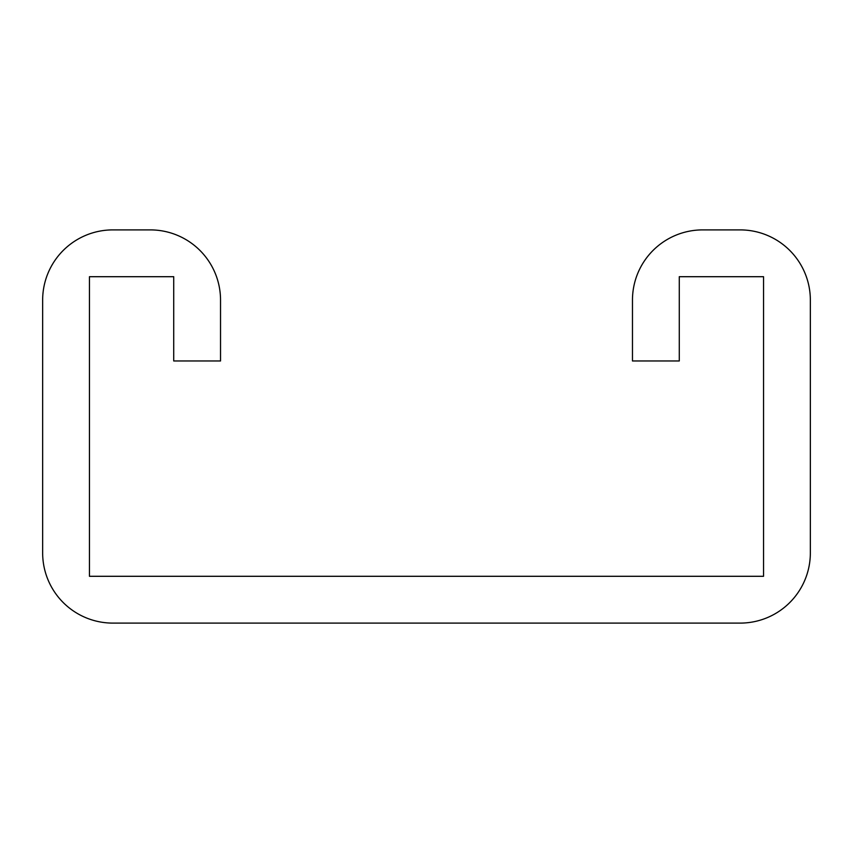 <?xml version="1.0" encoding="UTF-8"?>
<svg xmlns="http://www.w3.org/2000/svg" width="853" height="853" viewBox="0 0 853 853"><rect width="100%" height="100%" fill="white"/><g stroke="black" fill="none" stroke-linecap="round" stroke-linejoin="round"><path stroke-width="1.28" d="M173.724 276.703L173.724 360.968L220.532 360.968L220.532 300.107A70.213 70.213 0 0 0 150.32 229.894L112.863 229.894A70.213 70.213 0 0 0 42.65 300.107L42.65 552.893A70.213 70.213 0 0 0 112.863 623.106L740.137 623.106A70.213 70.213 0 0 0 810.35 552.893L810.35 300.107A70.213 70.213 0 0 0 740.137 229.894L702.68 229.894A70.213 70.213 0 0 0 632.468 300.107L632.468 360.968L679.276 360.968L679.276 276.703L763.542 276.703L763.542 576.297L89.458 576.297L89.458 276.703L173.724 276.703"/></g></svg>
